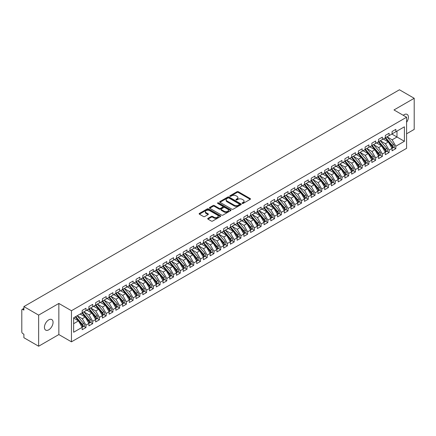 <?xml version="1.0" encoding="UTF-8"?>
<svg xmlns="http://www.w3.org/2000/svg" width="436" height="436" viewBox="0 0 436 436"><rect width="100%" height="100%" fill="white"/><g stroke="black" fill="none" stroke-linecap="round" stroke-linejoin="round"><path stroke-width="0.65" d="M242.269 203.405A0.654 0.376 0 0 0 243.195 203.405L250.22 199.35A0.937 0.54 0 0 0 250.493 198.969A0.937 0.54 0 0 0 250.22 198.587L238.318 191.715A0.937 0.54 0 0 0 236.999 191.715L229.974 195.769A0.654 0.376 0 0 0 229.777 196.037A0.654 0.376 0 0 0 229.974 196.304A0.654 0.376 0 0 0 230.895 196.304L231.805 195.78A2.992 1.728 0 0 1 236.04 195.78L237.031 196.353A2.992 1.728 0 0 1 237.909 197.573A2.992 1.728 0 0 1 237.031 198.8L236.121 199.323A0.654 0.376 0 0 0 235.93 199.59A0.654 0.376 0 0 0 236.121 199.857A0.654 0.376 0 0 0 237.048 199.857L237.958 199.334A2.992 1.728 0 0 1 242.187 199.334L243.179 199.906A2.992 1.728 0 0 1 244.056 201.127A2.992 1.728 0 0 1 243.179 202.348L242.269 202.871A0.654 0.376 0 0 0 242.078 203.138A0.654 0.376 0 0 0 242.269 203.405L242.269 202.871M48.745 329.818A6.099 3.521 120 0 0 52.729 324.444A6.099 3.521 120 0 0 51.797 319.555A6.099 3.521 120 0 0 48.745 319.861A6.099 3.521 120 0 0 44.761 325.234A6.099 3.521 120 0 0 45.698 330.117A6.099 3.521 120 0 0 48.745 329.818M406.586 122.303A6.099 3.521 120 0 0 407.142 114.401A6.099 3.521 120 0 0 404.096 114.701A6.099 3.521 120 0 0 403.24 115.295M207.967 218.36A0.937 0.54 0 0 0 207.694 218.747A0.937 0.54 0 0 0 207.967 219.128L211.307 221.052A0.937 0.54 0 0 0 212.632 221.052L220.431 216.55A0.937 0.54 0 0 0 220.709 216.169A0.937 0.54 0 0 0 220.431 215.787L208.533 208.915A0.937 0.54 0 0 0 207.209 208.915L199.405 213.417A0.937 0.54 0 0 0 199.132 213.798A0.937 0.54 0 0 0 199.405 214.18L203.438 216.512A0.937 0.54 0 0 0 204.762 216.512L208.103 214.583A0.937 0.54 0 0 0 208.375 214.201A0.937 0.54 0 0 0 208.103 213.82L206.103 212.664A2.502 1.444 0 0 1 205.367 211.645A2.502 1.444 0 0 1 206.915 210.31A2.502 1.444 0 0 1 209.64 210.621L217.477 215.144A2.502 1.444 0 0 1 218.207 216.169A2.502 1.444 0 0 1 216.665 217.504A2.502 1.444 0 0 1 213.934 217.188L212.632 216.436A0.937 0.54 0 0 0 211.307 216.436L207.967 218.36L207.967 219.128M406.586 133.798L414.2 129.405L414.2 98.285L399.447 89.772L23.887 306.595L23.887 310.1L22.808 309.473A1.428 0.823 -120 0 0 22.094 309.407A1.428 0.823 -120 0 0 21.8 310.061L21.8 331.84A1.428 0.823 -120 0 0 22.808 333.589L23.887 334.21L23.887 337.715L38.641 346.228L58.849 334.559L71.45 341.835L71.45 310.721L58.849 303.445L38.641 315.114L23.887 306.595M414.2 98.285L393.991 109.954L406.586 117.23L71.45 310.721M231.87 209.182A0.937 0.54 0 0 0 233.195 209.182L240.999 204.675A0.937 0.54 0 0 0 241.272 204.293A0.937 0.54 0 0 0 240.999 203.912L229.096 197.039A0.937 0.54 0 0 0 227.772 197.039L219.973 201.546A0.937 0.54 0 0 0 219.695 201.928A0.937 0.54 0 0 0 219.973 202.309L231.87 209.182M217.951 203.547A0.654 0.376 0 0 1 218.616 203.639L218.616 202.865L230.715 209.847A0.937 0.54 0 0 1 230.987 210.228A0.937 0.54 0 0 1 230.715 210.615L222.91 215.117A0.937 0.54 0 0 1 221.592 215.117L209.689 208.245L213.03 206.332L213.03 205.552L209.689 207.482A0.937 0.54 0 0 0 209.416 207.863A0.937 0.54 0 0 0 209.689 208.245L209.689 207.482M213.03 206.332A0.937 0.54 0 0 1 214.349 206.332L214.349 205.552A0.937 0.54 0 0 0 213.03 205.552M214.349 205.552L219.177 208.343A0.937 0.54 0 0 0 220.502 208.343L222.714 207.062A0.937 0.54 0 0 0 222.987 206.68A0.937 0.54 0 0 0 222.714 206.299L217.689 203.399A0.654 0.376 0 0 1 217.499 203.132A0.654 0.376 0 0 1 217.902 202.784A0.654 0.376 0 0 1 218.616 202.865M71.45 341.835L406.586 148.344L406.586 117.23M391.866 134.048L404.401 141.286L404.401 126.816L395.844 131.754L395.844 129.345L392.073 131.519L392.073 133.934L389.108 135.645L389.108 133.231L385.337 135.411L385.337 137.825L382.372 139.536L382.372 137.122L378.595 139.302L378.595 141.711L375.636 143.422L375.636 141.013L371.859 143.188L371.859 145.602L368.9 147.314L368.9 144.899L365.123 147.079L365.123 149.488L362.163 151.199L362.163 148.79L358.387 150.97L358.387 153.379L355.422 155.091L355.422 152.682L351.65 154.856L351.65 157.271L348.686 158.982L348.686 156.568L344.914 158.748L344.914 161.156L341.949 162.868L341.949 160.459L338.178 162.633L338.178 165.048L335.213 166.759L335.213 164.345L331.442 166.525L331.442 168.939L328.477 170.65L328.477 168.236L324.706 170.416L324.706 172.825L321.741 174.536L321.741 172.127L317.969 174.302L317.969 176.716L315.005 178.428L315.005 176.013L311.233 178.193L311.233 180.602L308.268 182.313L308.268 179.905L304.497 182.085L304.497 184.493L301.532 186.205L301.532 183.796L297.761 185.97L297.761 188.385L294.796 190.096L294.796 187.682L291.025 189.862L291.025 192.271L288.06 193.982L288.06 191.573L284.288 193.753L284.288 196.162L281.324 197.873L281.324 195.464L277.552 197.639L277.552 200.053L274.587 201.764L274.587 199.35L270.816 201.53L270.816 203.939L267.851 205.65L267.851 203.241L264.08 205.416L264.08 207.83L261.115 209.542L261.115 207.127L257.344 209.307L257.344 211.716L254.379 213.427L254.379 211.019L250.602 213.199L250.602 215.607L247.643 217.319L247.643 214.91L243.866 217.084L243.866 219.499L240.906 221.21L240.906 218.796L237.13 220.976L237.13 223.385L234.17 225.096L234.17 222.687L230.393 224.867L230.393 227.276L227.429 228.987L227.429 226.578L223.657 228.753L223.657 231.167L220.692 232.879L220.692 230.464L216.921 232.644L216.921 235.053L213.956 236.764L213.956 234.355L210.185 236.53L210.185 238.944L207.22 240.656L207.22 238.241L203.449 240.421L203.449 242.83L200.484 244.542L200.484 242.133L196.712 244.313L196.712 246.722L193.748 248.433L193.748 246.024L189.976 248.198L189.976 250.613L187.011 252.324L187.011 249.91L183.24 252.09L183.24 254.499L180.275 256.21L180.275 253.801L176.504 255.981L176.504 258.39L173.539 260.101L173.539 257.692L169.768 259.867L169.768 262.281L166.803 263.993L166.803 261.578L163.031 263.758L163.031 266.167L160.067 267.878L160.067 265.47L156.295 267.644L156.295 270.058L153.33 271.77L153.33 269.355L149.559 271.535L149.559 273.95L146.594 275.661L146.594 273.247L142.823 275.427L142.823 277.836L139.858 279.547L139.858 277.138L136.087 279.312L136.087 281.727L133.122 283.438L133.122 281.024L129.35 283.204L129.35 285.613L126.386 287.324L126.386 284.915L122.614 287.095L122.614 289.504L119.649 291.215L119.649 288.806L115.872 290.981L115.872 293.395L112.913 295.107L112.913 292.692L109.136 294.872L109.136 297.281L106.177 298.992L106.177 296.584L102.4 298.758L102.4 301.172L99.435 302.884L99.435 300.469L95.664 302.649L95.664 305.064L92.699 306.775L92.699 304.361L88.928 306.541L88.928 308.95L85.963 310.661L85.963 308.252L82.191 310.427L82.191 312.841L73.635 317.779L73.635 332.248L82.191 327.311L78.485 320.891L73.635 318.089M404.401 141.286L395.844 146.224L392.138 139.809L387.021 136.85M393.604 147.341L395.844 148.632L395.844 146.224M395.844 148.632L392.073 150.812L392.073 148.404L389.108 150.115L385.402 143.695L380.279 140.741L386.819 148.376L385.408 149.194A1.908 1.101 60 0 1 386.143 151.003A1.908 1.101 60 0 1 385.746 151.881A1.908 1.101 60 0 1 385.44 151.968M386.868 151.232L389.108 152.524L389.108 150.115M389.108 152.524L385.337 154.704L385.337 152.289L382.372 154.001L378.666 147.586L373.543 144.627M380.132 155.123L382.372 156.415L382.372 154.001M382.372 156.415L378.595 158.59L378.595 156.181L375.636 157.892L371.93 151.472L366.807 148.518L373.347 156.159L371.935 156.971A1.908 1.101 60 0 1 372.671 158.786A1.908 1.101 60 0 1 372.273 159.658A1.908 1.101 60 0 1 371.968 159.745M373.396 159.009L375.636 160.301L375.636 157.892M375.636 160.301L371.859 162.481L371.859 160.072L368.9 161.783L365.194 155.363L360.071 152.409M366.66 162.9L368.9 164.192L368.9 161.783M368.9 164.192L365.123 166.372L365.123 163.958L362.163 165.669L358.457 159.254L353.334 156.295L359.874 163.936L358.463 164.754A1.908 1.101 60 0 1 359.199 166.563A1.908 1.101 60 0 1 358.801 167.435A1.908 1.101 60 0 1 358.496 167.522M359.923 166.786L362.163 168.083L362.163 165.669M362.163 168.083L358.387 170.258L358.387 167.849L355.422 169.56L351.721 163.14L346.598 160.186M353.187 170.678L355.422 171.969L355.422 169.56M355.422 171.969L351.65 174.149L351.65 171.735L348.686 173.446L344.985 167.032L339.862 164.078L346.402 171.713L344.99 172.531A1.908 1.101 60 0 1 345.726 174.34A1.908 1.101 60 0 1 345.328 175.212A1.908 1.101 60 0 1 345.023 175.299M346.451 174.569L348.686 175.861L348.686 173.446M348.686 175.861L344.914 178.035L344.914 175.626L341.949 177.338L338.249 170.923L333.126 167.964L339.666 175.604L338.254 176.422A1.908 1.101 60 0 1 338.985 178.231A1.908 1.101 60 0 1 338.592 179.103A1.908 1.101 60 0 1 338.282 179.191M339.715 178.455L341.949 179.746L341.949 177.338M341.949 179.746L338.178 181.926L338.178 179.518L335.213 181.229L331.507 174.809L326.39 171.855M332.973 182.346L335.213 183.638L335.213 181.229M335.213 183.638L331.442 185.818L331.442 183.403L328.477 185.115L324.771 178.7L319.653 175.741L326.193 183.382L324.776 184.199A1.908 1.101 60 0 1 325.512 186.009A1.908 1.101 60 0 1 325.12 186.881A1.908 1.101 60 0 1 324.809 186.968M326.237 186.237L328.477 187.529L328.477 185.115M328.477 187.529L324.706 189.704L324.706 187.295L321.741 189.006L318.035 182.586L312.917 179.632L319.457 187.273L318.04 188.085A1.908 1.101 60 0 1 318.776 189.9A1.908 1.101 60 0 1 318.384 190.772A1.908 1.101 60 0 1 318.073 190.859M319.501 190.123L321.741 191.415L321.741 189.006M321.741 191.415L317.969 193.595L317.969 191.186L315.005 192.897L311.299 186.477L306.181 183.523L312.721 191.159L311.304 191.976A1.908 1.101 60 0 1 312.04 193.786A1.908 1.101 60 0 1 311.647 194.658A1.908 1.101 60 0 1 311.337 194.75M312.765 194.015L315.005 195.306L315.005 192.897M315.005 195.306L311.233 197.486L311.233 195.072L308.268 196.783L304.562 190.369L299.445 187.409M306.028 197.9L308.268 199.198L308.268 196.783M308.268 199.198L304.497 201.372L304.497 198.963L301.532 200.674L297.826 194.254L292.709 191.3M299.292 201.792L301.532 203.083L301.532 200.674M301.532 203.083L297.761 205.263L297.761 202.849L294.796 204.56L291.09 198.146L285.972 195.192L292.512 202.827L291.095 203.645A1.908 1.101 60 0 1 291.831 205.454A1.908 1.101 60 0 1 291.439 206.326A1.908 1.101 60 0 1 291.128 206.413M292.556 205.683L294.796 206.975L294.796 204.56M294.796 206.975L291.025 209.155L291.025 206.74L288.06 208.452L284.354 202.037L279.236 199.078L285.776 206.719L284.359 207.536A1.908 1.101 60 0 1 285.095 209.345A1.908 1.101 60 0 1 284.703 210.217A1.908 1.101 60 0 1 284.392 210.305M285.82 209.569L288.06 210.866L288.06 208.452M288.06 210.866L284.288 213.041L284.288 210.632L281.324 212.343L277.618 205.923L272.5 202.969M279.084 213.46L281.324 214.752L281.324 212.343M281.324 214.752L277.552 216.932L277.552 214.517L274.587 216.229L270.881 209.814L265.764 206.855M272.347 217.351L274.587 218.643L274.587 216.229M274.587 218.643L270.816 220.818L270.816 218.409L267.851 220.12L264.145 213.7L259.028 210.746M265.611 221.237L267.851 222.529L267.851 220.12M267.851 222.529L264.08 224.709L264.08 222.3L261.115 224.011L257.409 217.591L252.286 214.637L258.826 222.273L257.414 223.09A1.908 1.101 60 0 1 258.15 224.9A1.908 1.101 60 0 1 257.752 225.772A1.908 1.101 60 0 1 257.447 225.864M258.875 225.129L261.115 226.42L261.115 224.011M261.115 226.42L257.344 228.6L257.344 226.186L254.379 227.897L250.673 221.483L245.55 218.523L252.09 226.164L250.678 226.982A1.908 1.101 60 0 1 251.414 228.791A1.908 1.101 60 0 1 251.016 229.663A1.908 1.101 60 0 1 250.711 229.75M252.139 229.014L254.379 230.312L254.379 227.897M254.379 230.312L250.602 232.486L250.602 230.077L247.643 231.789L243.937 225.368L238.814 222.415L245.354 230.055L243.942 230.867A1.908 1.101 60 0 1 244.678 232.682A1.908 1.101 60 0 1 244.28 233.554A1.908 1.101 60 0 1 243.975 233.642M245.403 232.906L247.643 234.197L247.643 231.789M247.643 234.197L243.866 236.377L243.866 233.963L240.906 235.674L237.2 229.26L232.077 226.306M238.666 236.797L240.906 238.089L240.906 235.674M240.906 238.089L237.13 240.269L237.13 237.854L234.17 239.566L230.464 233.151L225.341 230.192M231.93 240.683L234.17 241.98L234.17 239.566M234.17 241.98L230.393 244.155L230.393 241.746L227.429 243.457L223.728 237.037L218.605 234.083L225.145 241.718L223.733 242.536A1.908 1.101 60 0 1 224.469 244.351A1.908 1.101 60 0 1 224.071 245.223A1.908 1.101 60 0 1 223.766 245.31M225.194 244.574L227.429 245.866L227.429 243.457M227.429 245.866L223.657 248.046L223.657 245.632L220.692 247.343L216.992 240.928L211.869 237.969L218.409 245.61L216.997 246.427A1.908 1.101 60 0 1 217.733 248.237A1.908 1.101 60 0 1 217.335 249.109A1.908 1.101 60 0 1 217.03 249.196M218.458 248.466L220.692 249.757L220.692 247.343M220.692 249.757L216.921 251.932L216.921 249.523L213.956 251.234L210.256 244.814L205.133 241.86L211.673 249.501L210.261 250.319A1.908 1.101 60 0 1 210.997 252.128A1.908 1.101 60 0 1 210.599 253A1.908 1.101 60 0 1 210.294 253.087M211.722 252.351L213.956 253.643L213.956 251.234M213.956 253.643L210.185 255.823L210.185 253.414L207.22 255.125L203.514 248.705L198.396 245.751M204.98 256.243L207.22 257.534L207.22 255.125M207.22 257.534L203.449 259.714L203.449 257.3L200.484 259.011L196.778 252.597L191.66 249.637L198.2 257.278L196.783 258.096A1.908 1.101 60 0 1 197.519 259.905A1.908 1.101 60 0 1 197.127 260.777A1.908 1.101 60 0 1 196.816 260.864M198.244 260.129L200.484 261.426L200.484 259.011M200.484 261.426L196.712 263.6L196.712 261.191L193.748 262.903L190.042 256.482L184.924 253.529L191.464 261.169L190.047 261.982A1.908 1.101 60 0 1 190.783 263.796A1.908 1.101 60 0 1 190.39 264.668A1.908 1.101 60 0 1 190.08 264.756M191.508 264.02L193.748 265.311L193.748 262.903M193.748 265.311L189.976 267.491L189.976 265.077L187.011 266.788L183.305 260.374L178.188 257.42L184.728 265.055L183.311 265.873A1.908 1.101 60 0 1 184.047 267.682A1.908 1.101 60 0 1 183.654 268.554A1.908 1.101 60 0 1 183.343 268.647M184.771 267.911L187.011 269.203L187.011 266.788M187.011 269.203L183.24 271.383L183.24 268.968L180.275 270.68L176.569 264.265L171.452 261.306M178.035 271.797L180.275 273.094L180.275 270.68M180.275 273.094L176.504 275.269L176.504 272.86L173.539 274.571L169.833 268.151L164.715 265.197M171.299 275.688L173.539 276.98L173.539 274.571M173.539 276.98L169.768 279.16L169.768 276.746L166.803 278.457L163.097 272.042L157.979 269.083L164.519 276.724L163.102 277.541A1.908 1.101 60 0 1 163.838 279.351A1.908 1.101 60 0 1 163.446 280.223A1.908 1.101 60 0 1 163.135 280.31M164.563 279.58L166.803 280.871L166.803 278.457M166.803 280.871L163.031 283.046L163.031 280.637L160.067 282.348L156.361 275.928L151.243 272.974M157.827 283.465L160.067 284.757L160.067 282.348M160.067 284.757L156.295 286.937L156.295 284.528L153.33 286.239L149.624 279.819L144.507 276.865L151.047 284.501L149.63 285.318A1.908 1.101 60 0 1 150.365 287.128A1.908 1.101 60 0 1 149.973 288A1.908 1.101 60 0 1 149.662 288.092M151.09 287.357L153.33 288.648L153.33 286.239M153.33 288.648L149.559 290.828L149.559 288.414L146.594 290.125L142.888 283.711L137.771 280.751M144.354 291.248L146.594 292.54L146.594 290.125M146.594 292.54L142.823 294.714L142.823 292.305L139.858 294.017L136.152 287.597L131.034 284.643M137.618 295.134L139.858 296.425L139.858 294.017M139.858 296.425L136.087 298.606L136.087 296.197L133.122 297.908L129.416 291.488L124.298 288.534M130.882 299.025L133.122 300.317L133.122 297.908M133.122 300.317L129.35 302.497L129.35 300.082L126.386 301.794L122.68 295.379L117.556 292.42L124.097 300.061L122.685 300.878A1.908 1.101 60 0 1 123.421 302.688A1.908 1.101 60 0 1 123.023 303.56A1.908 1.101 60 0 1 122.718 303.647M124.146 302.911L126.386 304.208L126.386 301.794M126.386 304.208L122.614 306.383L122.614 303.974L119.649 305.685L115.943 299.265L110.82 296.311L117.36 303.947L115.949 304.764A1.908 1.101 60 0 1 116.684 306.579A1.908 1.101 60 0 1 116.287 307.451A1.908 1.101 60 0 1 115.981 307.538M117.409 306.802L119.649 308.094L119.649 305.685M119.649 308.094L115.872 310.274L115.872 307.86L112.913 309.571L109.207 303.156L104.084 300.202M110.673 310.694L112.913 311.985L112.913 309.571M112.913 311.985L109.136 314.16L109.136 311.751L106.177 313.462L102.471 307.048L97.348 304.088L103.888 311.729L102.476 312.547A1.908 1.101 60 0 1 103.212 314.356A1.908 1.101 60 0 1 102.814 315.228A1.908 1.101 60 0 1 102.509 315.315M103.937 314.579L106.177 315.871L106.177 313.462M106.177 315.871L102.4 318.051L102.4 315.642L99.435 317.353L95.735 310.933L90.612 307.98L97.152 315.615L95.74 316.432A1.908 1.101 60 0 1 96.476 318.242A1.908 1.101 60 0 1 96.078 319.119A1.908 1.101 60 0 1 95.773 319.207M97.201 318.471L99.435 319.762L99.435 317.353M99.435 319.762L95.664 321.942L95.664 319.528L92.699 321.239L88.999 314.825L83.876 311.865L90.416 319.506L89.004 320.324A1.908 1.101 60 0 1 89.74 322.133A1.908 1.101 60 0 1 89.342 323.005A1.908 1.101 60 0 1 89.037 323.092M90.465 322.362L92.699 323.654L92.699 321.239M92.699 323.654L88.928 325.828L88.928 323.419L85.963 325.131L82.262 318.711L77.139 315.757M83.728 326.248L85.963 327.54L85.963 325.131M85.963 327.54L82.191 329.72L82.191 327.311M82.191 312.765L85.963 310.661M73.635 323.692L78.485 320.891M88.928 308.873L92.699 306.775M82.262 318.711L85.222 316.999L80.104 314.045M88.928 323.419L85.222 316.999M95.664 304.982L99.435 302.884M88.999 314.825L91.958 313.113L86.84 310.154M95.664 319.528L91.958 313.113M102.4 301.096L106.177 298.992M95.735 310.933L98.7 309.222L93.576 306.268M102.4 315.642L98.7 309.222M109.136 297.205L112.913 295.107M102.471 307.048L105.436 305.336L100.313 302.377M109.136 311.751L105.436 305.336M115.872 293.314L119.649 291.215M109.207 303.156L112.172 301.445L107.049 298.491M115.872 307.86L112.172 301.445M122.614 289.428L126.386 287.324M115.943 299.265L118.908 297.554L113.785 294.6M122.614 303.974L118.908 297.554M129.35 285.536L133.122 283.438M122.68 295.379L125.644 293.668L120.521 290.708M129.35 300.082L125.644 293.668M136.087 281.651L139.858 279.547M129.416 291.488L132.381 289.777L127.258 286.823M136.087 296.197L132.381 289.777M142.823 277.759L146.594 275.661M136.152 287.597L139.117 285.885L133.994 282.931M142.823 292.305L139.117 285.885M149.559 273.868L153.33 271.77M142.888 283.711L145.853 281.999L140.73 279.04M149.559 288.414L145.853 281.999M156.295 269.982L160.067 267.878M149.624 279.819L152.589 278.108L147.472 275.154M156.295 284.528L152.589 278.108M163.031 266.091L166.803 263.993M156.361 275.928L159.325 274.217L154.208 271.263M163.031 280.637L159.325 274.217M169.768 262.2L173.539 260.101M163.097 272.042L166.061 270.331L160.944 267.372M169.768 276.746L166.061 270.331M176.504 258.314L180.275 256.21M169.833 268.151L172.798 266.44L167.68 263.486M176.504 272.86L172.798 266.44M183.24 254.422L187.011 252.324M176.569 264.265L179.534 262.554L174.416 259.594M183.24 268.968L179.534 262.554M189.976 250.531L193.748 248.433M183.305 260.374L186.27 258.662L181.153 255.709M189.976 265.077L186.27 258.662M196.712 246.645L200.484 244.542M190.042 256.482L193.006 254.771L187.889 251.817M196.712 261.191L193.006 254.771M203.449 242.754L207.22 240.656M196.778 252.597L199.743 250.885L194.625 247.926M203.449 257.3L199.743 250.885M210.185 238.868L213.956 236.764M203.514 248.705L206.479 246.994L201.361 244.04M210.185 253.414L206.479 246.994M216.921 234.977L220.692 232.879M210.256 244.814L213.215 243.103L208.097 240.149M216.921 249.523L213.215 243.103M223.657 231.085L227.429 228.987M216.992 240.928L219.951 239.217L214.834 236.258M223.657 245.632L219.951 239.217M230.393 227.2L234.17 225.096M223.728 237.037L226.693 235.326L221.57 232.372M230.393 241.746L226.693 235.326M237.13 223.308L240.906 221.21M230.464 233.151L233.429 231.44L228.306 228.48M237.13 237.854L233.429 231.44M243.866 219.417L247.643 217.319M237.2 229.26L240.165 227.548L235.042 224.595M243.866 233.963L240.165 227.548M250.602 215.531L254.379 213.427M243.937 225.368L246.901 223.657L241.778 220.703M250.602 230.077L246.901 223.657M257.344 211.64L261.115 209.542M250.673 221.483L253.638 219.771L248.515 216.812M257.344 226.186L253.638 219.771M264.08 207.754L267.851 205.65M257.409 217.591L260.374 215.88L255.251 212.926M264.08 222.3L260.374 215.88M270.816 203.863L274.587 201.764M264.145 213.7L267.11 211.989L261.987 209.035M270.816 218.409L267.11 211.989M277.552 199.971L281.324 197.873M270.881 209.814L273.846 208.103L268.723 205.143M277.552 214.517L273.846 208.103M284.288 196.086L288.06 193.982M277.618 205.923L280.582 204.212L275.459 201.258M284.288 210.632L280.582 204.212M291.025 192.194L294.796 190.096M284.354 202.037L287.319 200.326L282.201 197.366M291.025 206.74L287.319 200.326M297.761 188.303L301.532 186.205M291.09 198.146L294.055 196.434L288.937 193.48M297.761 202.849L294.055 196.434M304.497 184.417L308.268 182.313M297.826 194.254L300.791 192.543L295.673 189.589M304.497 198.963L300.791 192.543M311.233 180.526L315.005 178.428M304.562 190.369L307.527 188.657L302.41 185.698M311.233 195.072L307.527 188.657M317.969 176.64L321.741 174.536M311.299 186.477L314.263 184.766L309.146 181.812M317.969 191.186L314.263 184.766M324.706 172.749L328.477 170.65M318.035 182.586L321 180.875L315.882 177.921M324.706 187.295L321 180.875M331.442 168.857L335.213 166.759M324.771 178.7L327.736 176.989L322.618 174.029M331.442 183.403L327.736 176.989M338.178 164.971L341.949 162.868M331.507 174.809L334.472 173.097L329.354 170.144M338.178 179.518L334.472 173.097M344.914 161.08L348.686 158.982M338.249 170.923L341.208 169.212L336.091 166.252M344.914 175.626L341.208 169.212M351.65 157.189L355.422 155.091M344.985 167.032L347.944 165.32L342.827 162.366M351.65 171.735L347.944 165.32M358.387 153.303L362.163 151.199M351.721 163.14L354.681 161.429L349.563 158.475M358.387 167.849L354.681 161.429M365.123 149.412L368.9 147.314M358.457 159.254L361.422 157.543L356.299 154.584M365.123 163.958L361.422 157.543M371.859 145.526L375.636 143.422M365.194 155.363L368.158 153.652L363.035 150.698M371.859 160.072L368.158 153.652M378.595 141.635L382.372 139.536M371.93 151.472L374.895 149.761L369.772 146.807M378.595 156.181L374.895 149.761M385.337 137.743L389.108 135.645M378.666 147.586L381.631 145.875L376.508 142.915M385.337 152.289L381.631 145.875M392.073 133.857L395.844 131.754M392.138 139.809L396.989 137.008L396.989 131.094L404.401 126.816M385.402 143.695L388.367 141.983L383.244 139.03M392.073 148.404L388.367 141.983M38.641 315.114L38.641 346.228M58.849 334.559L58.849 303.445M242.53 203.498L243.179 203.127A2.992 1.728 0 0 0 244.056 201.906L244.056 201.127M237.909 197.573L237.909 198.353A2.992 1.728 0 0 1 237.031 199.574L236.383 199.95M250.22 198.587L250.22 199.35L238.318 192.494A0.937 0.54 0 0 0 236.999 192.494L230.235 196.396M240.983 204.686L229.096 197.819A0.937 0.54 0 0 0 227.772 197.819L219.984 202.315M239.342 204.56A0.654 0.376 0 0 0 239.538 204.293A0.654 0.376 0 0 0 239.342 204.026L228.895 197.993A0.654 0.376 0 0 0 227.974 197.993L227.014 198.549A2.992 1.728 0 0 0 226.137 199.77A2.992 1.728 0 0 0 227.014 200.991L234.154 205.116A2.992 1.728 0 0 0 238.383 205.116L239.342 204.56L239.342 205.34A0.654 0.376 0 0 0 239.538 205.073L239.538 204.293M226.137 199.77L226.137 200.549A2.992 1.728 0 0 0 227.014 201.77L227.014 200.991M239.342 205.34L238.383 205.896A2.992 1.728 0 0 1 234.154 205.896L227.014 201.77M214.349 206.332L219.177 209.117A0.937 0.54 0 0 0 220.502 209.117L222.714 207.841A0.937 0.54 0 0 0 222.987 207.46L222.987 206.68M218.616 203.639L230.704 210.621M224.186 211.231A2.502 1.444 0 0 0 226.911 211.547A2.502 1.444 0 0 0 228.459 210.212A2.502 1.444 0 0 0 227.723 209.193L224.965 207.596A0.937 0.54 0 0 0 223.641 207.596L221.423 208.877A0.937 0.54 0 0 0 221.15 209.258A0.937 0.54 0 0 0 221.423 209.64L224.186 211.231L224.186 212.01A2.502 1.444 0 0 0 226.911 212.321A2.502 1.444 0 0 0 228.459 210.991L228.459 210.212M221.15 209.258L221.15 210.038A0.937 0.54 0 0 0 221.423 210.419L221.423 209.64M224.186 212.01L221.423 210.419M218.207 216.169L218.207 216.943A2.502 1.444 0 0 1 216.665 218.278A2.502 1.444 0 0 1 213.934 217.967L212.632 217.21A0.937 0.54 0 0 0 211.307 217.21L207.983 219.134M205.367 211.645L205.367 212.419A2.502 1.444 0 0 0 206.103 213.444L206.103 212.664M208.086 214.588L206.103 213.444M220.431 215.787L220.431 216.55L208.533 209.694A0.937 0.54 0 0 0 207.209 209.694L199.421 214.19L199.405 213.417M385.593 137.672L392.144 145.308A1.908 1.101 60 0 1 392.88 147.117A1.908 1.101 60 0 1 392.482 147.989L393.899 147.172A1.908 1.101 -120 0 0 394.291 146.3A1.908 1.101 -120 0 0 393.555 144.49L387.01 136.855M392.482 147.989A1.908 1.101 60 0 1 392.177 148.077M385.053 137.983L391.604 145.619A1.908 1.101 60 0 1 392.34 147.428A1.908 1.101 60 0 1 391.997 148.267M384.416 139.705L383.642 138.801M385.746 151.881L387.163 151.063A1.908 1.101 -120 0 0 387.555 150.191A1.908 1.101 -120 0 0 386.819 148.376M378.317 141.874L384.868 149.504A1.908 1.101 60 0 1 385.604 151.319A1.908 1.101 60 0 1 385.255 152.159M377.68 143.597L376.906 142.692M378.857 141.564L385.408 149.194M372.121 145.45L378.671 153.085A1.908 1.101 60 0 1 379.407 154.894A1.908 1.101 60 0 1 379.009 155.766L380.426 154.949A1.908 1.101 -120 0 0 380.819 154.077A1.908 1.101 -120 0 0 380.083 152.268L373.538 144.632M379.009 155.766A1.908 1.101 60 0 1 378.704 155.854M371.581 145.76L378.132 153.396A1.908 1.101 60 0 1 378.868 155.205A1.908 1.101 60 0 1 378.519 156.05M370.943 147.482L370.169 146.578M372.273 159.658L373.69 158.84A1.908 1.101 -120 0 0 374.083 157.968A1.908 1.101 -120 0 0 373.347 156.159M364.845 149.652L371.396 157.287A1.908 1.101 60 0 1 372.131 159.096A1.908 1.101 60 0 1 371.783 159.936M364.207 151.374L363.433 150.469M365.384 149.341L371.935 156.971M358.648 153.227L365.199 160.862A1.908 1.101 60 0 1 365.935 162.672A1.908 1.101 60 0 1 365.537 163.544L366.954 162.732A1.908 1.101 -120 0 0 367.346 161.854A1.908 1.101 -120 0 0 366.611 160.045L360.065 152.415M365.537 163.544A1.908 1.101 60 0 1 365.232 163.636M358.109 153.543L364.66 161.173A1.908 1.101 60 0 1 365.395 162.982A1.908 1.101 60 0 1 365.046 163.827M357.471 155.26L356.697 154.355M358.801 167.435L360.218 166.617A1.908 1.101 -120 0 0 360.61 165.745A1.908 1.101 -120 0 0 359.874 163.936M351.372 157.429L357.923 165.064A1.908 1.101 60 0 1 358.659 166.874A1.908 1.101 60 0 1 358.31 167.713M350.735 159.151L349.961 158.246M351.912 157.118L358.463 164.754M345.176 161.009L351.727 168.639A1.908 1.101 60 0 1 352.462 170.454A1.908 1.101 60 0 1 352.065 171.326L353.482 170.509A1.908 1.101 -120 0 0 353.874 169.637A1.908 1.101 -120 0 0 353.138 167.822L346.593 160.192M352.065 171.326A1.908 1.101 60 0 1 351.759 171.413M344.636 161.32L351.187 168.95A1.908 1.101 60 0 1 351.923 170.765A1.908 1.101 60 0 1 351.574 171.604M343.999 163.042L343.225 162.138M345.328 175.212L346.745 174.395A1.908 1.101 -120 0 0 347.138 173.523A1.908 1.101 -120 0 0 346.402 171.713M337.9 165.206L344.451 172.841A1.908 1.101 60 0 1 345.187 174.651A1.908 1.101 60 0 1 344.838 175.495M337.262 166.928L336.488 166.023M338.44 164.895L344.99 172.531M338.592 179.103L340.009 178.286A1.908 1.101 -120 0 0 340.402 177.414A1.908 1.101 -120 0 0 339.666 175.604M331.164 169.097L337.715 176.733A1.908 1.101 60 0 1 338.45 178.542A1.908 1.101 60 0 1 338.102 179.381M330.526 170.819L329.747 169.915M331.703 168.787L338.254 176.422M324.967 172.678L331.513 180.308A1.908 1.101 60 0 1 332.248 182.117A1.908 1.101 60 0 1 331.856 182.995L333.273 182.177A1.908 1.101 -120 0 0 333.665 181.305A1.908 1.101 -120 0 0 332.93 179.49L326.379 171.86M331.856 182.995A1.908 1.101 60 0 1 331.545 183.082M324.428 172.988L330.978 180.618A1.908 1.101 60 0 1 331.714 182.433A1.908 1.101 60 0 1 331.365 183.273M323.79 174.711L323.011 173.806M325.12 186.881L326.537 186.063A1.908 1.101 -120 0 0 326.929 185.191A1.908 1.101 -120 0 0 326.193 183.382M317.691 176.874L324.242 184.51A1.908 1.101 60 0 1 324.973 186.319A1.908 1.101 60 0 1 324.629 187.164M317.054 178.597L316.274 177.692M318.231 176.564L324.776 184.199M318.384 190.772L319.795 189.954A1.908 1.101 -120 0 0 320.193 189.082A1.908 1.101 -120 0 0 319.457 187.273M310.955 180.766L317.501 188.401A1.908 1.101 60 0 1 318.236 190.21A1.908 1.101 60 0 1 317.893 191.05M310.318 182.488L309.538 181.583M311.495 180.455L318.04 188.085M311.647 194.658L313.059 193.846A1.908 1.101 -120 0 0 313.457 192.974A1.908 1.101 -120 0 0 312.721 191.159M304.219 184.657L310.764 192.287A1.908 1.101 60 0 1 311.5 194.096A1.908 1.101 60 0 1 311.157 194.941M303.581 186.374L302.802 185.469M304.759 184.341L311.304 191.976M298.022 188.232L304.568 195.868A1.908 1.101 60 0 1 305.304 197.677A1.908 1.101 60 0 1 304.911 198.549L306.323 197.731A1.908 1.101 -120 0 0 306.721 196.859A1.908 1.101 -120 0 0 305.985 195.05L299.434 187.415M304.911 198.549A1.908 1.101 60 0 1 304.601 198.636M297.483 188.543L304.028 196.178A1.908 1.101 60 0 1 304.764 197.988A1.908 1.101 60 0 1 304.421 198.827M296.845 190.265L296.066 189.36M291.286 192.123L297.832 199.753A1.908 1.101 60 0 1 298.567 201.568A1.908 1.101 60 0 1 298.175 202.44L299.587 201.623A1.908 1.101 -120 0 0 299.984 200.751A1.908 1.101 -120 0 0 299.249 198.936L292.698 191.306M298.175 202.44A1.908 1.101 60 0 1 297.864 202.527M290.747 192.434L297.292 200.064A1.908 1.101 60 0 1 298.028 201.879A1.908 1.101 60 0 1 297.684 202.718M290.109 194.156L289.33 193.252M291.439 206.326L292.85 205.509A1.908 1.101 -120 0 0 293.248 204.637A1.908 1.101 -120 0 0 292.512 202.827M284.01 196.32L290.556 203.955A1.908 1.101 60 0 1 291.292 205.765A1.908 1.101 60 0 1 290.948 206.61M283.373 198.042L282.593 197.137M284.55 196.009L291.095 203.645M284.703 210.217L286.114 209.4A1.908 1.101 -120 0 0 286.512 208.528A1.908 1.101 -120 0 0 285.776 206.719M277.274 200.211L283.82 207.847A1.908 1.101 60 0 1 284.555 209.656A1.908 1.101 60 0 1 284.212 210.495M276.637 201.933L275.857 201.029M277.814 199.901L284.359 207.536M271.072 203.792L277.623 211.422A1.908 1.101 60 0 1 278.359 213.237A1.908 1.101 60 0 1 277.966 214.109L279.378 213.291A1.908 1.101 -120 0 0 279.776 212.419A1.908 1.101 -120 0 0 279.04 210.604L272.489 202.974M277.966 214.109A1.908 1.101 60 0 1 277.656 214.196M270.538 204.103L277.083 211.733A1.908 1.101 60 0 1 277.819 213.547A1.908 1.101 60 0 1 277.476 214.387M269.895 205.825L269.121 204.92M264.336 207.678L270.887 215.313A1.908 1.101 60 0 1 271.623 217.123A1.908 1.101 60 0 1 271.23 217.995L272.642 217.177A1.908 1.101 -120 0 0 273.04 216.305A1.908 1.101 -120 0 0 272.304 214.496L265.753 206.86M271.23 217.995A1.908 1.101 60 0 1 270.92 218.082M263.802 207.988L270.347 215.624A1.908 1.101 60 0 1 271.083 217.433A1.908 1.101 60 0 1 270.74 218.278M263.159 209.711L262.385 208.806M257.6 211.569L264.151 219.204A1.908 1.101 60 0 1 264.886 221.014A1.908 1.101 60 0 1 264.494 221.886L265.906 221.068A1.908 1.101 -120 0 0 266.298 220.196A1.908 1.101 -120 0 0 265.568 218.387L259.017 210.752M264.494 221.886A1.908 1.101 60 0 1 264.183 221.973M257.06 211.88L263.611 219.515A1.908 1.101 60 0 1 264.347 221.325A1.908 1.101 60 0 1 264.003 222.164M256.423 213.602L255.649 212.697M257.752 225.772L259.169 224.96A1.908 1.101 -120 0 0 259.562 224.088A1.908 1.101 -120 0 0 258.826 222.273M250.324 215.771L256.875 223.401A1.908 1.101 60 0 1 257.611 225.21A1.908 1.101 60 0 1 257.262 226.055M249.686 217.488L248.912 216.583M250.864 215.455L257.414 223.09M251.016 229.663L252.433 228.846A1.908 1.101 -120 0 0 252.826 227.974A1.908 1.101 -120 0 0 252.09 226.164M243.588 219.657L250.139 227.292A1.908 1.101 60 0 1 250.874 229.102A1.908 1.101 60 0 1 250.526 229.941M242.95 221.379L242.176 220.474M244.127 219.346L250.678 226.982M244.28 233.554L245.697 232.737A1.908 1.101 -120 0 0 246.089 231.865A1.908 1.101 -120 0 0 245.354 230.055M236.852 223.548L243.402 231.178A1.908 1.101 60 0 1 244.138 232.993A1.908 1.101 60 0 1 243.789 233.832M236.214 225.27L235.44 224.366M237.391 223.237L243.942 230.867M230.655 227.123L237.206 234.759A1.908 1.101 60 0 1 237.942 236.568A1.908 1.101 60 0 1 237.544 237.44L238.961 236.623A1.908 1.101 -120 0 0 239.353 235.751A1.908 1.101 -120 0 0 238.617 233.941L232.072 226.311M237.544 237.44A1.908 1.101 60 0 1 237.239 237.533M230.115 227.434L236.666 235.069A1.908 1.101 60 0 1 237.402 236.879A1.908 1.101 60 0 1 237.053 237.724M229.478 229.156L228.704 228.251M223.919 231.015L230.47 238.65A1.908 1.101 60 0 1 231.205 240.459A1.908 1.101 60 0 1 230.808 241.331L232.225 240.514A1.908 1.101 -120 0 0 232.617 239.642A1.908 1.101 -120 0 0 231.881 237.833L225.336 230.197M230.808 241.331A1.908 1.101 60 0 1 230.502 241.419M223.379 231.325L229.93 238.961A1.908 1.101 60 0 1 230.666 240.77A1.908 1.101 60 0 1 230.317 241.609M222.742 233.047L221.968 232.143M224.071 245.223L225.488 244.405A1.908 1.101 -120 0 0 225.881 243.533A1.908 1.101 -120 0 0 225.145 241.718M216.643 235.217L223.194 242.847A1.908 1.101 60 0 1 223.93 244.661A1.908 1.101 60 0 1 223.581 245.501M216.005 236.939L215.231 236.034M217.183 234.906L223.733 242.536M217.335 249.109L218.752 248.291A1.908 1.101 -120 0 0 219.145 247.419A1.908 1.101 -120 0 0 218.409 245.61M209.907 239.102L216.458 246.738A1.908 1.101 60 0 1 217.193 248.547A1.908 1.101 60 0 1 216.845 249.392M209.269 240.825L208.495 239.92M210.446 238.792L216.997 246.427M210.599 253L212.016 252.182A1.908 1.101 -120 0 0 212.408 251.31A1.908 1.101 -120 0 0 211.673 249.501M203.171 242.994L209.721 250.629A1.908 1.101 60 0 1 210.457 252.439A1.908 1.101 60 0 1 210.108 253.278M202.533 244.716L201.759 243.811M203.71 242.683L210.261 250.319M196.974 246.574L203.519 254.204A1.908 1.101 60 0 1 204.255 256.014A1.908 1.101 60 0 1 203.863 256.886L205.28 256.074A1.908 1.101 -120 0 0 205.672 255.202A1.908 1.101 -120 0 0 204.936 253.387L198.385 245.757M203.863 256.886A1.908 1.101 60 0 1 203.552 256.978M196.434 246.885L202.985 254.515A1.908 1.101 60 0 1 203.721 256.33A1.908 1.101 60 0 1 203.372 257.169M195.797 248.607L195.017 247.697M197.127 260.777L198.544 259.96A1.908 1.101 -120 0 0 198.936 259.088A1.908 1.101 -120 0 0 198.2 257.278M189.698 250.771L196.249 258.406A1.908 1.101 60 0 1 196.985 260.216A1.908 1.101 60 0 1 196.636 261.055M189.06 252.493L188.281 251.588M190.238 250.46L196.783 258.096M190.39 264.668L191.807 263.851A1.908 1.101 -120 0 0 192.2 262.979A1.908 1.101 -120 0 0 191.464 261.169M182.962 254.662L189.507 262.292A1.908 1.101 60 0 1 190.243 264.107A1.908 1.101 60 0 1 189.9 264.946M182.324 256.384L181.545 255.48M183.502 254.352L190.047 261.982M183.654 268.554L185.066 267.737A1.908 1.101 -120 0 0 185.464 266.865A1.908 1.101 -120 0 0 184.728 265.055M176.226 258.548L182.771 266.183A1.908 1.101 60 0 1 183.507 267.993A1.908 1.101 60 0 1 183.164 268.838M175.588 260.27L174.809 259.365M176.765 258.237L183.311 265.873M170.029 262.129L176.575 269.764A1.908 1.101 60 0 1 177.31 271.574A1.908 1.101 60 0 1 176.918 272.445L178.329 271.628A1.908 1.101 -120 0 0 178.727 270.756A1.908 1.101 -120 0 0 177.992 268.947L171.441 261.311M176.918 272.445A1.908 1.101 60 0 1 176.607 272.533M169.49 262.439L176.035 270.075A1.908 1.101 60 0 1 176.771 271.884A1.908 1.101 60 0 1 176.427 272.723M168.852 264.161L168.073 263.257M163.293 266.02L169.838 273.65A1.908 1.101 60 0 1 170.574 275.465A1.908 1.101 60 0 1 170.182 276.337L171.593 275.519A1.908 1.101 -120 0 0 171.991 274.647A1.908 1.101 -120 0 0 171.255 272.832L164.704 265.202M170.182 276.337A1.908 1.101 60 0 1 169.871 276.424M162.753 266.331L169.299 273.961A1.908 1.101 60 0 1 170.035 275.775A1.908 1.101 60 0 1 169.691 276.615M162.116 268.053L161.336 267.148M163.446 280.223L164.857 279.405A1.908 1.101 -120 0 0 165.255 278.533A1.908 1.101 -120 0 0 164.519 276.724M156.017 270.216L162.563 277.852A1.908 1.101 60 0 1 163.298 279.661A1.908 1.101 60 0 1 162.955 280.506M155.38 271.939L154.6 271.034M156.557 269.906L163.102 277.541M149.821 273.797L156.366 281.433A1.908 1.101 60 0 1 157.102 283.242A1.908 1.101 60 0 1 156.709 284.114L158.121 283.296A1.908 1.101 -120 0 0 158.519 282.424A1.908 1.101 -120 0 0 157.783 280.615L151.232 272.98M156.709 284.114A1.908 1.101 60 0 1 156.399 284.201M149.281 274.108L155.826 281.743A1.908 1.101 60 0 1 156.562 283.553A1.908 1.101 60 0 1 156.219 284.392M148.643 275.83L147.864 274.925M149.973 288L151.385 287.188A1.908 1.101 -120 0 0 151.782 286.316A1.908 1.101 -120 0 0 151.047 284.501M142.545 277.999L149.09 285.629A1.908 1.101 60 0 1 149.826 287.444A1.908 1.101 60 0 1 149.483 288.283M141.907 279.721L141.128 278.811M143.084 277.688L149.63 285.318M136.343 281.574L142.894 289.21A1.908 1.101 60 0 1 143.629 291.019A1.908 1.101 60 0 1 143.237 291.891L144.648 291.074A1.908 1.101 -120 0 0 145.046 290.202A1.908 1.101 -120 0 0 144.311 288.392L137.76 280.757M143.237 291.891A1.908 1.101 60 0 1 142.926 291.978M135.809 281.885L142.354 289.52A1.908 1.101 60 0 1 143.09 291.33A1.908 1.101 60 0 1 142.746 292.175M135.165 283.607L134.392 282.702M129.606 285.466L136.157 293.096A1.908 1.101 60 0 1 136.893 294.91A1.908 1.101 60 0 1 136.501 295.782L137.912 294.965A1.908 1.101 -120 0 0 138.31 294.093A1.908 1.101 -120 0 0 137.574 292.284L131.023 284.648M136.501 295.782A1.908 1.101 60 0 1 136.19 295.87M129.072 285.776L135.618 293.412A1.908 1.101 60 0 1 136.354 295.221A1.908 1.101 60 0 1 136.01 296.06M128.429 287.498L127.655 286.594M122.87 289.351L129.421 296.987A1.908 1.101 60 0 1 130.157 298.796A1.908 1.101 60 0 1 129.759 299.668L131.176 298.856A1.908 1.101 -120 0 0 131.568 297.979A1.908 1.101 -120 0 0 130.833 296.169L124.287 288.539M129.759 299.668A1.908 1.101 60 0 1 129.454 299.761M122.331 289.662L128.882 297.298A1.908 1.101 60 0 1 129.617 299.107A1.908 1.101 60 0 1 129.269 299.952M121.693 291.384L120.919 290.48M123.023 303.56L124.44 302.742A1.908 1.101 -120 0 0 124.832 301.87A1.908 1.101 -120 0 0 124.097 300.061M115.595 293.553L122.145 301.189A1.908 1.101 60 0 1 122.881 302.998A1.908 1.101 60 0 1 122.532 303.838M114.957 295.276L114.183 294.371M116.134 293.243L122.685 300.878M116.287 307.451L117.704 306.633A1.908 1.101 -120 0 0 118.096 305.761A1.908 1.101 -120 0 0 117.36 303.947M108.858 297.445L115.409 305.075A1.908 1.101 60 0 1 116.145 306.89A1.908 1.101 60 0 1 115.796 307.729M108.221 299.167L107.447 298.262M109.398 297.134L115.949 304.764M102.662 301.02L109.213 308.655A1.908 1.101 60 0 1 109.948 310.465A1.908 1.101 60 0 1 109.55 311.337L110.967 310.519A1.908 1.101 -120 0 0 111.36 309.647A1.908 1.101 -120 0 0 110.624 307.838L104.079 300.202M109.55 311.337A1.908 1.101 60 0 1 109.245 311.424M102.122 301.331L108.673 308.966A1.908 1.101 60 0 1 109.409 310.775A1.908 1.101 60 0 1 109.06 311.62M101.484 303.053L100.711 302.148M102.814 315.228L104.231 314.411A1.908 1.101 -120 0 0 104.624 313.538A1.908 1.101 -120 0 0 103.888 311.729M95.386 305.222L101.937 312.857A1.908 1.101 60 0 1 102.673 314.667A1.908 1.101 60 0 1 102.324 315.506M94.748 306.944L93.974 306.039M95.925 304.911L102.476 312.547M96.078 319.119L97.495 318.302A1.908 1.101 -120 0 0 97.887 317.43A1.908 1.101 -120 0 0 97.152 315.615M88.65 309.113L95.201 316.743A1.908 1.101 60 0 1 95.936 318.558A1.908 1.101 60 0 1 95.588 319.397M88.012 310.835L87.238 309.925M89.189 308.802L95.74 316.432M89.342 323.005L90.759 322.188A1.908 1.101 -120 0 0 91.151 321.316A1.908 1.101 -120 0 0 90.416 319.506M81.914 312.999L88.464 320.634A1.908 1.101 60 0 1 89.2 322.444A1.908 1.101 60 0 1 88.851 323.289M81.276 314.721L80.502 313.816M82.453 312.688L89.004 320.324M75.717 316.58L82.268 324.21A1.908 1.101 60 0 1 83.004 326.024A1.908 1.101 60 0 1 82.606 326.896L84.023 326.079A1.908 1.101 -120 0 0 84.415 325.207A1.908 1.101 -120 0 0 83.679 323.398L77.134 315.762M82.606 326.896A1.908 1.101 60 0 1 82.3 326.984M75.177 316.89L81.728 324.526A1.908 1.101 60 0 1 82.464 326.335A1.908 1.101 60 0 1 82.115 327.174M74.54 318.612L73.766 317.708M23.887 308.852L22.808 309.473M243.179 203.127L243.179 202.348M236.121 199.857L236.121 199.323M237.031 199.574L237.031 198.8M229.974 196.304L229.974 195.769M236.999 192.494L236.999 191.715M238.318 192.494L238.318 191.715M219.973 202.309L219.973 201.546M227.772 197.819L227.772 197.039M229.096 197.819L229.096 197.039M240.999 204.675L240.999 203.912M234.154 205.896L234.154 205.116M238.383 205.896L238.383 205.116M219.177 209.117L219.177 208.343M220.502 209.117L220.502 208.343M222.714 207.841L222.714 207.062M230.715 210.615L230.715 209.847M211.307 217.21L211.307 216.436M212.632 217.21L212.632 216.436M213.934 217.967L213.934 217.188M208.103 214.583L208.103 213.82M207.209 209.694L207.209 208.915M208.533 209.694L208.533 208.915M391.604 145.619L390.749 146.109M393.555 144.49L392.144 145.308M384.868 149.504L384.012 150M378.132 153.396L377.276 153.892M380.083 152.268L378.671 153.085M371.396 157.287L370.54 157.778M364.66 161.173L363.804 161.669M366.611 160.045L365.199 160.862M357.923 165.064L357.068 165.56M351.187 168.95L350.331 169.446M353.138 167.822L351.727 168.639M344.451 172.841L343.595 173.337M337.715 176.733L336.859 177.223M330.978 180.618L330.117 181.114M332.93 179.49L331.513 180.308M324.242 184.51L323.381 185.006M317.501 188.401L316.645 188.892M310.764 192.287L309.909 192.783M304.028 196.178L303.173 196.674M305.985 195.05L304.568 195.868M297.292 200.064L296.436 200.56M299.249 198.936L297.832 199.753M290.556 203.955L289.7 204.451M283.82 207.847L282.964 208.337M277.083 211.733L276.228 212.228M279.04 210.604L277.623 211.422M270.347 215.624L269.492 216.12M272.304 214.496L270.887 215.313M263.611 219.515L262.755 220.006M265.568 218.387L264.151 219.204M256.875 223.401L256.019 223.897M250.139 227.292L249.283 227.788M243.402 231.178L242.547 231.674M236.666 235.069L235.811 235.565M238.617 233.941L237.206 234.759M229.93 238.961L229.074 239.451M231.881 237.833L230.47 238.65M223.194 242.847L222.338 243.343M216.458 246.738L215.602 247.234M209.721 250.629L208.866 251.12M202.985 254.515L202.124 255.011M204.936 253.387L203.519 254.204M196.249 258.406L195.388 258.902M189.507 262.292L188.652 262.788M182.771 266.183L181.916 266.679M176.035 270.075L175.179 270.565M177.992 268.947L176.575 269.764M169.299 273.961L168.443 274.457M171.255 272.832L169.838 273.65M162.563 277.852L161.707 278.348M155.826 281.743L154.971 282.234M157.783 280.615L156.366 281.433M149.09 285.629L148.235 286.125M142.354 289.52L141.498 290.016M144.311 288.392L142.894 289.21M135.618 293.412L134.762 293.902M137.574 292.284L136.157 293.096M128.882 297.298L128.026 297.793M130.833 296.169L129.421 296.987M122.145 301.189L121.29 301.679M115.409 305.075L114.554 305.571M108.673 308.966L107.817 309.462M110.624 307.838L109.213 308.655M101.937 312.857L101.081 313.348M95.201 316.743L94.345 317.239M88.464 320.634L87.609 321.13M81.728 324.526L80.873 325.016M83.679 323.398L82.268 324.21M23.887 308.372L22.094 309.407"/></g></svg>

